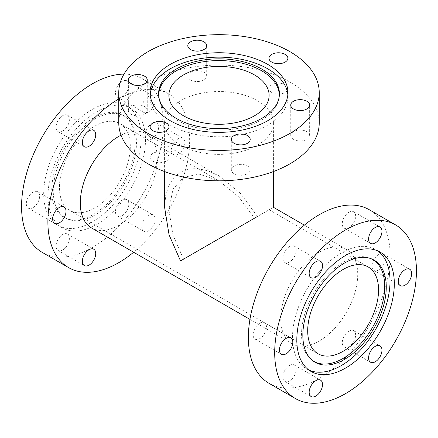 <?xml version="1.0" encoding="UTF-8"?>
<svg xmlns="http://www.w3.org/2000/svg" width="438" height="438" viewBox="0 0 438 438"><rect width="100%" height="100%" fill="white"/><g stroke="black" fill="none" stroke-linecap="round" stroke-linejoin="round"><path stroke-width="0.33" stroke-dasharray="2.19 1.64" d="M158.791 96.694A60.252 34.788 0 0 0 158.863 97.51A60.252 34.788 0 0 0 176.394 119.957A60.252 34.788 0 0 0 240.325 127.891A60.252 34.788 0 0 0 279.137 97.51A60.252 34.788 0 0 0 279.209 96.694M150.157 94.756A68.947 39.809 0 0 0 150.053 96.962A68.947 39.809 0 0 0 170.245 125.109A68.947 39.809 0 0 0 245.384 133.743A68.947 39.809 0 0 0 287.947 96.962A68.947 39.809 0 0 0 287.843 94.756M93.447 118.041A58.993 34.06 120 0 0 54.432 171.691A58.993 34.06 120 0 0 65.831 218.255A58.993 34.06 120 0 0 93.447 214.379A58.993 34.06 120 0 0 131.477 164.058A58.993 34.06 120 0 0 124.715 116.273A58.993 34.06 120 0 0 93.447 118.041M94.865 119.005A58.818 33.961 120 0 0 55.965 172.49A58.818 33.961 120 0 0 67.332 218.918A58.818 33.961 120 0 0 94.865 215.053A58.818 33.961 120 0 0 132.78 164.88A58.818 33.961 120 0 0 126.04 117.236A58.818 33.961 120 0 0 94.865 119.005M96.727 224.398A68.947 39.809 120 0 0 141.77 163.642A68.947 39.809 120 0 0 131.203 108.394A68.947 39.809 120 0 0 96.727 111.81A68.947 39.809 120 0 0 51.689 172.567A68.947 39.809 120 0 0 62.256 227.815A68.947 39.809 120 0 0 96.727 224.398M92.434 109.33A68.947 39.809 120 0 0 47.392 170.086A68.947 39.809 120 0 0 57.964 225.335A68.947 39.809 120 0 0 92.434 221.918A68.947 39.809 120 0 0 137.477 161.162A68.947 39.809 120 0 0 126.91 105.914A68.947 39.809 120 0 0 92.434 109.33M371.408 258.82A58.818 33.961 120 0 0 370.668 258.475A58.818 33.961 120 0 0 343.135 262.34A58.818 33.961 120 0 0 305.22 312.513A58.818 33.961 120 0 0 311.96 360.156A58.818 33.961 120 0 0 312.633 360.627M377.824 250.936A68.947 39.809 120 0 0 375.744 249.578A68.947 39.809 120 0 0 341.273 252.994A68.947 39.809 120 0 0 296.23 313.75A68.947 39.809 120 0 0 306.797 368.999A68.947 39.809 120 0 0 309.009 370.121M62.716 131.066A9.45 5.459 120 0 0 68.892 122.733A9.45 5.459 120 0 0 67.441 115.161A9.45 5.459 120 0 0 62.716 115.632A9.45 5.459 120 0 0 56.546 123.959A9.45 5.459 120 0 0 57.991 131.531A9.45 5.459 120 0 0 62.716 131.066M32.998 207.656A9.45 5.459 120 0 0 39.174 199.328A9.45 5.459 120 0 0 37.728 191.756A9.45 5.459 120 0 0 32.998 192.222A9.45 5.459 120 0 0 26.828 200.549A9.45 5.459 120 0 0 28.273 208.127A9.45 5.459 120 0 0 32.998 207.656M62.716 249.934A9.45 5.459 120 0 0 68.892 241.606A9.45 5.459 120 0 0 67.441 234.034A9.45 5.459 120 0 0 62.716 234.5A9.45 5.459 120 0 0 56.546 242.827A9.45 5.459 120 0 0 57.991 250.405A9.45 5.459 120 0 0 62.716 249.934M148.477 230.821A9.45 5.459 120 0 0 154.652 222.493A9.45 5.459 120 0 0 153.201 214.916A9.45 5.459 120 0 0 148.477 215.386A9.45 5.459 120 0 0 142.306 223.714A9.45 5.459 120 0 0 143.752 231.286A9.45 5.459 120 0 0 148.477 230.821M122.153 215.622A9.45 5.459 120 0 0 128.329 207.294A9.45 5.459 120 0 0 126.878 199.717A9.45 5.459 120 0 0 122.153 200.188A9.45 5.459 120 0 0 115.977 208.515A9.45 5.459 120 0 0 117.428 216.087A9.45 5.459 120 0 0 122.153 215.622M178.195 154.225A9.45 5.459 120 0 0 184.371 145.898A9.45 5.459 120 0 0 182.92 138.326A9.45 5.459 120 0 0 178.195 138.791A9.45 5.459 120 0 0 172.019 147.119A9.45 5.459 120 0 0 173.47 154.696A9.45 5.459 120 0 0 178.195 154.225M151.871 139.027A9.45 5.459 120 0 0 158.041 130.699A9.45 5.459 120 0 0 156.596 123.127A9.45 5.459 120 0 0 151.871 123.593A9.45 5.459 120 0 0 145.695 131.92A9.45 5.459 120 0 0 147.146 139.498A9.45 5.459 120 0 0 151.871 139.027M148.477 111.947A9.45 5.459 120 0 0 154.652 103.62A9.45 5.459 120 0 0 153.201 96.048A9.45 5.459 120 0 0 148.477 96.513A9.45 5.459 120 0 0 142.306 104.841A9.45 5.459 120 0 0 143.752 112.418A9.45 5.459 120 0 0 148.477 111.947M122.153 96.749A9.45 5.459 120 0 0 128.329 88.421A9.45 5.459 120 0 0 126.878 80.849A9.45 5.459 120 0 0 122.153 81.315A9.45 5.459 120 0 0 115.977 89.642A9.45 5.459 120 0 0 117.428 97.22A9.45 5.459 120 0 0 122.153 96.749M348.955 212.26A9.45 5.459 -60 0 1 353.68 211.795A9.45 5.459 -60 0 1 355.13 219.367A9.45 5.459 -60 0 1 348.955 227.694A9.45 5.459 -60 0 1 344.23 228.16A9.45 5.459 -60 0 1 342.784 220.588A9.45 5.459 -60 0 1 348.955 212.26M378.673 254.538A9.45 5.459 -60 0 1 383.398 254.073A9.45 5.459 -60 0 1 384.849 261.645A9.45 5.459 -60 0 1 378.673 269.972A9.45 5.459 -60 0 1 373.948 270.438A9.45 5.459 -60 0 1 372.503 262.866A9.45 5.459 -60 0 1 378.673 254.538M348.955 331.133A9.45 5.459 -60 0 1 353.68 330.663A9.45 5.459 -60 0 1 355.13 338.235A9.45 5.459 -60 0 1 348.955 346.562A9.45 5.459 -60 0 1 344.23 347.033A9.45 5.459 -60 0 1 342.784 339.461A9.45 5.459 -60 0 1 348.955 331.133M289.523 365.445A9.45 5.459 -60 0 1 294.248 364.98A9.45 5.459 -60 0 1 295.694 372.552A9.45 5.459 -60 0 1 289.523 380.879A9.45 5.459 -60 0 1 284.799 381.345A9.45 5.459 -60 0 1 283.348 373.773A9.45 5.459 -60 0 1 289.523 365.445M259.805 323.167A9.45 5.459 -60 0 1 264.53 322.702A9.45 5.459 -60 0 1 265.981 330.274A9.45 5.459 -60 0 1 259.805 338.601A9.45 5.459 -60 0 1 255.08 339.067A9.45 5.459 -60 0 1 253.629 331.495A9.45 5.459 -60 0 1 259.805 323.167M289.523 246.578A9.45 5.459 -60 0 1 294.248 246.107A9.45 5.459 -60 0 1 295.694 253.679A9.45 5.459 -60 0 1 289.523 262.006A9.45 5.459 -60 0 1 284.799 262.477A9.45 5.459 -60 0 1 283.348 254.905A9.45 5.459 -60 0 1 289.523 246.578M293.509 139.366A9.45 5.459 180 0 1 290.739 135.512A9.45 5.459 180 0 1 296.575 130.469A9.45 5.459 180 0 1 306.874 131.652A9.45 5.459 180 0 1 309.639 135.512A9.45 5.459 180 0 1 303.808 140.549A9.45 5.459 180 0 1 293.509 139.366M234.073 173.683A9.45 5.459 180 0 1 231.302 169.824A9.45 5.459 180 0 1 237.139 164.781A9.45 5.459 180 0 1 247.437 165.964A9.45 5.459 180 0 1 250.207 169.824A9.45 5.459 180 0 1 244.371 174.866A9.45 5.459 180 0 1 234.073 173.683M152.884 161.124A9.45 5.459 180 0 1 150.114 157.264A9.45 5.459 180 0 1 155.95 152.221A9.45 5.459 180 0 1 166.248 153.404A9.45 5.459 180 0 1 169.013 157.264A9.45 5.459 180 0 1 163.182 162.306A9.45 5.459 180 0 1 152.884 161.124M131.126 114.247A9.45 5.459 180 0 1 128.361 110.392A9.45 5.459 180 0 1 134.192 105.35A9.45 5.459 180 0 1 144.491 106.533A9.45 5.459 180 0 1 147.261 110.392A9.45 5.459 180 0 1 141.425 115.429A9.45 5.459 180 0 1 131.126 114.247M190.563 79.935A9.45 5.459 180 0 1 187.792 76.075A9.45 5.459 180 0 1 193.629 71.033A9.45 5.459 180 0 1 203.927 72.215A9.45 5.459 180 0 1 206.698 76.075A9.45 5.459 180 0 1 200.861 81.118A9.45 5.459 180 0 1 190.563 79.935M271.752 92.495A9.45 5.459 180 0 1 268.987 88.635A9.45 5.459 180 0 1 274.818 83.592A9.45 5.459 180 0 1 285.116 84.775A9.45 5.459 180 0 1 287.886 88.635A9.45 5.459 180 0 1 282.05 93.677A9.45 5.459 180 0 1 271.752 92.495M319.236 122.952A100.236 57.871 0 0 0 289.874 82.032A100.236 57.871 0 0 0 180.642 69.483A100.236 57.871 0 0 0 118.764 122.952M123.981 74.126A100.236 57.871 -60 0 1 142.553 78.818A100.236 57.871 -60 0 1 157.915 159.142A100.236 57.871 -60 0 1 92.434 247.465A100.236 57.871 -60 0 1 42.316 252.43M269.124 383.376A100.236 57.871 120 0 0 319.242 378.41A100.236 57.871 120 0 0 384.723 290.082A100.236 57.871 120 0 0 369.354 209.764M319.242 252.14A54.411 31.416 120 0 0 283.693 300.09A54.411 31.416 120 0 0 292.031 343.693A54.411 31.416 120 0 0 319.242 340.999A54.411 31.416 120 0 0 354.785 293.049A54.411 31.416 120 0 0 346.447 249.446A54.411 31.416 120 0 0 319.242 252.14M269.118 95.358L269.118 209.764L257.478 216.481C278.234 204.497 278.234 204.497 257.478 216.481L240.61 193.514L219 175.868L207.847 170.76L197.39 168.559L188.17 169.123L180.522 172.057L174.165 177.209L169.063 184.913L165.739 195.074L164.589 207.284M121.025 135.167A54.411 31.416 -60 0 1 145.969 133.7A54.411 31.416 -60 0 1 154.307 177.302A54.411 31.416 -60 0 1 118.758 225.252A54.411 31.416 -60 0 1 91.553 227.946M180.522 145.164A54.411 31.416 0 0 0 239.821 151.975A54.411 31.416 0 0 0 273.411 122.952A54.411 31.416 0 0 0 257.478 100.735A54.411 31.416 0 0 0 198.179 93.924A54.411 31.416 0 0 0 164.589 122.952A54.411 31.416 0 0 0 180.522 145.164M183.56 177.319L199.093 174.094L219 180.828L238.907 197.078L254.44 218.239C273.558 207.201 273.558 207.201 254.44 218.239L183.56 259.159L173.005 235.124L168.882 209.764L173.005 189.156L183.56 177.319M94.865 126.106A50.118 28.935 -60 0 1 119.924 123.626A50.118 28.935 -60 0 1 127.606 163.785A50.118 28.935 -60 0 1 94.865 207.951A50.118 28.935 -60 0 1 69.806 210.432A50.118 28.935 -60 0 1 62.125 170.273A50.118 28.935 -60 0 1 94.865 126.106M118.764 98.983A100.236 57.871 -60 0 1 168.876 94.017A100.236 57.871 -60 0 1 186.741 164.737A100.236 57.871 -60 0 1 133.645 252.25M158.863 97.51L158.687 95.878M150.053 96.962L150.053 92.549M67.332 218.918L65.831 218.255M62.256 227.815L57.964 225.335M370.668 258.475L372.169 259.137M375.744 249.578L380.036 252.058M67.441 115.161L93.77 130.36M37.728 191.756L64.052 206.955M67.441 234.034L93.77 249.233M126.878 199.717L153.201 214.916M156.596 123.127L182.92 138.326M126.878 80.849L153.201 96.048M353.68 211.795L380.009 226.994M383.398 254.073L409.727 269.271M353.68 330.663L380.009 345.861M294.248 364.98L320.572 380.179M264.53 322.702L290.854 337.901M294.248 246.107L320.572 261.305M290.739 135.512L290.739 105.109M231.302 169.824L231.302 139.426M150.114 157.264L150.114 126.867M128.361 110.392L128.361 79.99M187.792 76.075L187.792 45.678M268.987 88.635L268.987 58.238M292.031 343.693L249.945 319.39M273.411 122.952L273.411 171.548M119.924 123.626L219 180.828M269.118 209.764L368.194 266.961M168.882 95.358L168.882 209.764M69.806 210.432L318.076 353.767M164.589 122.952L164.589 171.548M346.447 249.446L304.355 225.148M219 175.868L145.969 133.7M168.876 94.017L142.553 78.818M287.886 88.635L287.886 58.238M206.698 76.075L206.698 45.678M147.261 110.392L147.261 79.99M169.013 157.264L169.013 126.867M250.207 169.824L250.207 139.426M309.639 135.512L309.639 105.109M284.799 262.477L311.122 277.676M255.08 339.067L281.404 354.265M284.799 381.345L311.122 396.543M344.23 347.033L370.559 362.231M373.948 270.438L400.272 285.636M344.23 228.16L370.559 243.358M117.428 97.22L143.752 112.418M147.146 139.498L173.47 154.696M117.428 216.087L143.752 231.286M57.991 250.405L84.32 265.603M28.273 208.127L54.602 223.325M57.991 131.531L84.32 146.73M306.797 368.999L311.09 371.479M311.96 360.156L313.285 361.126M131.203 108.394L126.91 105.914M126.04 117.236L124.715 116.273M287.947 96.962L287.947 92.549M279.137 97.51L279.313 95.878"/><path stroke-width="0.66" d="M261.727 69.051A60.428 34.887 0 0 0 194.16 61.917A60.428 34.887 0 0 0 158.687 95.878A60.428 34.887 0 0 0 176.273 118.391A60.428 34.887 0 0 0 240.385 126.352A60.428 34.887 0 0 0 279.313 95.878A60.428 34.887 0 0 0 261.727 69.051M279.209 96.694A60.252 34.788 0 0 0 261.606 70.759A60.252 34.788 0 0 0 194.877 63.483A60.252 34.788 0 0 0 158.791 96.694M287.843 94.756A68.947 39.809 0 0 0 267.755 68.815A68.947 39.809 0 0 0 194.39 59.782A68.947 39.809 0 0 0 150.157 94.756M267.755 64.402A68.947 39.809 0 0 0 192.616 55.774A68.947 39.809 0 0 0 150.053 92.549A68.947 39.809 0 0 0 170.245 120.696A68.947 39.809 0 0 0 245.384 129.325A68.947 39.809 0 0 0 287.947 92.549A68.947 39.809 0 0 0 267.755 64.402M344.553 359.352A58.993 34.06 120 0 0 383.568 305.708A58.993 34.06 120 0 0 372.169 259.137A58.993 34.06 120 0 0 344.553 263.014A58.993 34.06 120 0 0 306.523 313.34A58.993 34.06 120 0 0 313.285 361.126A58.993 34.06 120 0 0 344.553 359.352M312.633 360.627A58.818 33.961 120 0 0 343.135 358.394A58.818 33.961 120 0 0 381.854 305.543A58.818 33.961 120 0 0 371.408 258.82M309.009 370.121A68.947 39.809 120 0 0 341.273 365.582A68.947 39.809 120 0 0 385.708 306.786A68.947 39.809 120 0 0 377.824 250.936M345.566 368.062A68.947 39.809 120 0 0 390.608 307.306A68.947 39.809 120 0 0 380.036 252.058A68.947 39.809 120 0 0 345.566 255.474A68.947 39.809 120 0 0 300.523 316.231A68.947 39.809 120 0 0 311.09 371.479A68.947 39.809 120 0 0 345.566 368.062M89.045 146.265A9.45 5.459 120 0 0 95.216 137.937A9.45 5.459 120 0 0 93.77 130.36A9.45 5.459 120 0 0 89.045 130.831A9.45 5.459 120 0 0 82.87 139.158A9.45 5.459 120 0 0 84.32 146.73A9.45 5.459 120 0 0 89.045 146.265M59.327 222.854A9.45 5.459 120 0 0 65.497 214.527A9.45 5.459 120 0 0 64.052 206.955A9.45 5.459 120 0 0 59.327 207.42A9.45 5.459 120 0 0 53.151 215.748A9.45 5.459 120 0 0 54.602 223.325A9.45 5.459 120 0 0 59.327 222.854M89.045 265.132A9.45 5.459 120 0 0 95.216 256.805A9.45 5.459 120 0 0 93.77 249.233A9.45 5.459 120 0 0 89.045 249.698A9.45 5.459 120 0 0 82.87 258.026A9.45 5.459 120 0 0 84.32 265.603A9.45 5.459 120 0 0 89.045 265.132M375.284 242.893A9.45 5.459 120 0 0 381.454 234.565A9.45 5.459 120 0 0 380.009 226.994A9.45 5.459 120 0 0 375.284 227.459A9.45 5.459 120 0 0 369.108 235.786A9.45 5.459 120 0 0 370.559 243.358A9.45 5.459 120 0 0 375.284 242.893M405.002 285.171A9.45 5.459 120 0 0 411.173 276.843A9.45 5.459 120 0 0 409.727 269.271A9.45 5.459 120 0 0 405.002 269.737A9.45 5.459 120 0 0 398.826 278.064A9.45 5.459 120 0 0 400.272 285.636A9.45 5.459 120 0 0 405.002 285.171M375.284 361.761A9.45 5.459 120 0 0 381.454 353.433A9.45 5.459 120 0 0 380.009 345.861A9.45 5.459 120 0 0 375.284 346.332A9.45 5.459 120 0 0 369.108 354.66A9.45 5.459 120 0 0 370.559 362.231A9.45 5.459 120 0 0 375.284 361.761M315.847 396.078A9.45 5.459 120 0 0 322.023 387.75A9.45 5.459 120 0 0 320.572 380.179A9.45 5.459 120 0 0 315.847 380.644A9.45 5.459 120 0 0 309.671 388.971A9.45 5.459 120 0 0 311.122 396.543A9.45 5.459 120 0 0 315.847 396.078M286.129 353.8A9.45 5.459 120 0 0 292.305 345.472A9.45 5.459 120 0 0 290.854 337.901A9.45 5.459 120 0 0 286.129 338.366A9.45 5.459 120 0 0 279.959 346.693A9.45 5.459 120 0 0 281.404 354.265A9.45 5.459 120 0 0 286.129 353.8M315.847 277.205A9.45 5.459 120 0 0 322.023 268.877A9.45 5.459 120 0 0 320.572 261.305A9.45 5.459 120 0 0 315.847 261.776A9.45 5.459 120 0 0 309.671 270.104A9.45 5.459 120 0 0 311.122 277.676A9.45 5.459 120 0 0 315.847 277.205M306.874 101.255A9.45 5.459 0 0 0 296.575 100.072A9.45 5.459 0 0 0 290.739 105.109A9.45 5.459 0 0 0 293.509 108.969A9.45 5.459 0 0 0 303.808 110.152A9.45 5.459 0 0 0 309.639 105.109A9.45 5.459 0 0 0 306.874 101.255M247.437 135.566A9.45 5.459 0 0 0 237.139 134.384A9.45 5.459 0 0 0 231.302 139.426A9.45 5.459 0 0 0 234.073 143.286A9.45 5.459 0 0 0 244.371 144.469A9.45 5.459 0 0 0 250.207 139.426A9.45 5.459 0 0 0 247.437 135.566M166.248 123.007A9.45 5.459 0 0 0 155.95 121.824A9.45 5.459 0 0 0 150.114 126.867A9.45 5.459 0 0 0 152.884 130.727A9.45 5.459 0 0 0 163.182 131.909A9.45 5.459 0 0 0 169.013 126.867A9.45 5.459 0 0 0 166.248 123.007M144.491 76.135A9.45 5.459 0 0 0 134.192 74.953A9.45 5.459 0 0 0 128.361 79.99A9.45 5.459 0 0 0 131.126 83.85A9.45 5.459 0 0 0 141.425 85.032A9.45 5.459 0 0 0 147.261 79.99A9.45 5.459 0 0 0 144.491 76.135M203.927 41.818A9.45 5.459 0 0 0 193.629 40.635A9.45 5.459 0 0 0 187.792 45.678A9.45 5.459 0 0 0 190.563 49.538A9.45 5.459 0 0 0 200.861 50.72A9.45 5.459 0 0 0 206.698 45.678A9.45 5.459 0 0 0 203.927 41.818M285.116 54.378A9.45 5.459 0 0 0 274.818 53.195A9.45 5.459 0 0 0 268.987 58.238A9.45 5.459 0 0 0 271.752 62.097A9.45 5.459 0 0 0 282.05 63.28A9.45 5.459 0 0 0 287.886 58.238A9.45 5.459 0 0 0 285.116 54.378M118.764 92.549L118.764 122.952A100.236 57.871 0 0 0 148.126 163.872A100.236 57.871 0 0 0 257.358 176.415A100.236 57.871 0 0 0 319.236 122.952L319.236 92.549A100.236 57.871 0 0 0 289.874 51.629A100.236 57.871 0 0 0 180.642 39.086A100.236 57.871 0 0 0 118.764 92.549A100.236 57.871 0 0 0 148.126 133.47A100.236 57.871 0 0 0 257.358 146.018A100.236 57.871 0 0 0 319.236 92.549M133.645 252.25A100.236 57.871 -60 0 1 118.758 262.663A100.236 57.871 -60 0 1 68.646 267.629A100.236 57.871 -60 0 1 53.277 187.311A100.236 57.871 -60 0 1 118.758 98.983A100.236 57.871 -60 0 1 118.764 98.983M68.646 267.629L42.316 252.43A100.236 57.871 -60 0 1 26.953 172.112A100.236 57.871 -60 0 1 92.434 83.784A100.236 57.871 -60 0 1 123.981 74.126M395.684 224.962L369.354 209.764A100.236 57.871 120 0 0 319.242 214.73A100.236 57.871 120 0 0 253.761 303.058A100.236 57.871 120 0 0 269.124 383.376L295.447 398.575A100.236 57.871 120 0 0 345.566 393.609A100.236 57.871 120 0 0 411.047 305.281A100.236 57.871 120 0 0 395.684 224.962A100.236 57.871 120 0 0 345.566 229.928A100.236 57.871 120 0 0 280.085 318.256A100.236 57.871 120 0 0 295.447 398.575M164.589 171.548L164.589 207.284L169.063 234.823L180.522 260.911L257.478 216.481C278.234 204.497 278.234 204.497 257.478 216.481L254.44 218.239M249.945 319.39L91.553 227.946A54.411 31.416 -60 0 1 83.215 184.343A54.411 31.416 -60 0 1 118.758 136.399A54.411 31.416 -60 0 1 121.025 135.167M343.135 351.287A50.118 28.935 120 0 0 375.875 307.12A50.118 28.935 120 0 0 368.194 266.961A50.118 28.935 120 0 0 343.135 269.447A50.118 28.935 120 0 0 310.394 313.608A50.118 28.935 120 0 0 318.076 353.767A50.118 28.935 120 0 0 343.135 351.287M254.44 74.898A50.118 28.935 0 0 0 199.821 68.624A50.118 28.935 0 0 0 168.882 95.358A50.118 28.935 0 0 0 183.56 115.818A50.118 28.935 0 0 0 238.179 122.093A50.118 28.935 0 0 0 269.118 95.358A50.118 28.935 0 0 0 254.44 74.898M273.411 171.548L273.411 207.284L304.355 225.148"/></g></svg>
